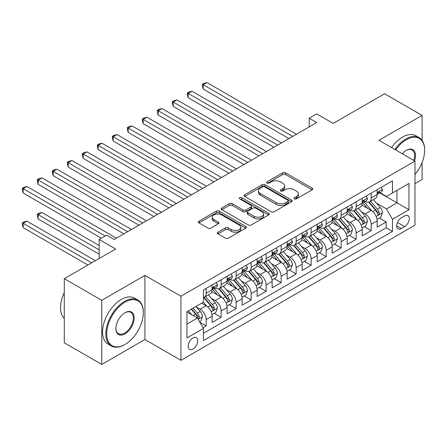<?xml version="1.0" encoding="UTF-8"?>
<svg xmlns="http://www.w3.org/2000/svg" width="447" height="447" viewBox="0 0 447 447"><rect width="100%" height="100%" fill="white"/><g stroke="black" fill="none" stroke-linecap="round" stroke-linejoin="round"><path stroke-width="0.67" d="M294.394 198.881A1.458 0.844 0 0 0 296.456 198.881L312.101 189.846A2.084 1.201 0 0 0 312.71 188.997A2.084 1.201 0 0 0 312.101 188.148L285.594 172.844A2.084 1.201 0 0 0 282.649 172.844L267.004 181.879A1.458 0.844 0 0 0 266.574 182.471A1.458 0.844 0 0 0 267.004 183.069A1.458 0.844 0 0 0 269.066 183.069L271.089 181.901A6.666 3.85 0 0 1 280.515 181.901L282.722 183.175A6.666 3.85 0 0 1 284.672 185.896A6.666 3.85 0 0 1 282.722 188.617L280.699 189.785A1.458 0.844 0 0 0 280.269 190.377A1.458 0.844 0 0 0 280.699 190.975A1.458 0.844 0 0 0 282.761 190.975L284.784 189.807A6.666 3.85 0 0 1 294.21 189.807L296.417 191.081A6.666 3.85 0 0 1 298.367 193.802A6.666 3.85 0 0 1 296.417 196.524L294.394 197.691A1.458 0.844 0 0 0 293.964 198.289A1.458 0.844 0 0 0 294.394 198.881L294.394 197.691M192.931 349.051A6.789 3.922 120 0 0 197.367 343.072A6.789 3.922 120 0 0 196.328 337.63A6.789 3.922 120 0 0 192.931 337.966A6.789 3.922 120 0 0 188.494 343.95A6.789 3.922 120 0 0 189.539 349.386A6.789 3.922 120 0 0 192.931 349.051M218.002 232.189A2.084 1.201 0 0 0 217.393 233.038A2.084 1.201 0 0 0 218.002 233.887L225.439 238.184A2.084 1.201 0 0 0 228.383 238.184L245.761 228.149A2.084 1.201 0 0 0 246.37 227.299A2.084 1.201 0 0 0 245.761 226.45L219.253 211.146A2.084 1.201 0 0 0 216.309 211.146L198.932 221.181A2.084 1.201 0 0 0 198.323 222.03A2.084 1.201 0 0 0 198.932 222.88L207.911 228.065A2.084 1.201 0 0 0 210.855 228.065L218.292 223.774A2.084 1.201 0 0 0 218.907 222.919A2.084 1.201 0 0 0 218.292 222.07L213.839 219.499A5.571 3.218 0 0 1 212.208 217.225A5.571 3.218 0 0 1 215.65 214.253A5.571 3.218 0 0 1 221.718 214.951L239.167 225.025A5.571 3.218 0 0 1 240.799 227.299A5.571 3.218 0 0 1 237.363 230.272A5.571 3.218 0 0 1 231.289 229.574L228.383 227.897A2.084 1.201 0 0 0 225.439 227.897L218.002 232.189L218.002 233.887M422.102 140.358L422.102 115.399L384.593 93.747L333.211 123.411L316.705 113.884L309.201 118.215L316.705 122.545L114.169 239.48L106.665 235.15L99.167 239.48L99.167 258.534M101.787 300.328L101.787 364.428L144.923 339.524L144.923 275.425L101.787 300.328L64.284 278.677L115.667 249.007L99.167 239.48M144.923 275.425L180.929 296.216L414.972 161.093L414.972 225.187L180.929 360.316L180.929 296.216M422.102 115.399L378.967 140.302L414.972 161.093M271.234 211.744A2.084 1.201 0 0 0 274.179 211.744L291.556 201.709A2.084 1.201 0 0 0 292.17 200.859A2.084 1.201 0 0 0 291.556 200.01L265.049 184.706A2.084 1.201 0 0 0 262.104 184.706L244.727 194.736A2.084 1.201 0 0 0 244.118 195.585A2.084 1.201 0 0 0 244.727 196.44L271.234 211.744M240.229 199.194A1.458 0.844 0 0 1 241.71 199.401L241.71 197.669L268.658 213.23A2.084 1.201 0 0 1 269.267 214.079A2.084 1.201 0 0 1 268.658 214.929L251.281 224.964A2.084 1.201 0 0 1 248.336 224.964L221.829 209.66L221.829 207.956A2.084 1.201 0 0 0 221.22 208.81A2.084 1.201 0 0 0 221.829 209.66M221.829 207.956L229.266 203.664A2.084 1.201 0 0 1 232.211 203.664L242.961 209.872A2.084 1.201 0 0 0 245.906 209.872L250.84 207.022A2.084 1.201 0 0 0 251.449 206.173A2.084 1.201 0 0 0 250.84 205.324L239.648 198.859A1.458 0.844 0 0 1 239.223 198.267A1.458 0.844 0 0 1 240.123 197.49A1.458 0.844 0 0 1 241.71 197.669M101.787 364.428L64.284 342.771L64.284 278.677M414.972 183.611L422.102 179.498L422.102 162.54M203.022 327.724L206.134 325.924L199.91 322.332M196.367 307.033L200.133 309.207A8.487 4.9 60 0 1 206.134 319.605L212.135 316.135L212.135 322.46L221.136 317.264L214.309 313.325M211.37 298.373L215.136 300.546A8.487 4.9 60 0 1 221.136 310.939L227.137 307.475L227.137 313.8L236.139 308.603L229.311 304.658M226.372 289.712L230.138 291.885A8.487 4.9 60 0 1 236.139 302.278L242.14 298.814L242.14 305.139L251.141 299.943L244.319 295.998M241.374 281.046L245.14 283.225A8.487 4.9 60 0 1 251.141 293.618L257.142 290.153L257.142 296.478L266.144 291.276L259.321 287.337M256.377 272.385L260.143 274.559A8.487 4.9 60 0 1 266.144 284.957L272.145 281.493L272.145 287.812L281.146 282.616L274.324 278.677M271.379 263.724L275.145 265.898A8.487 4.9 60 0 1 281.146 276.296L287.147 272.826L287.147 279.151L296.149 273.955L289.326 270.016M286.382 255.064L290.148 257.237A8.487 4.9 60 0 1 296.149 267.63L302.15 264.166L302.15 270.491L311.151 265.294L304.329 261.35M301.384 246.403L305.15 248.577A8.487 4.9 60 0 1 311.151 258.969L317.158 255.505L317.158 261.83L326.159 256.634L319.331 252.689M316.387 237.737L320.158 239.916A8.487 4.9 60 0 1 326.159 250.309L332.16 246.845L332.16 253.164L341.162 247.968L334.334 244.028M331.389 229.076L335.161 231.25A8.487 4.9 60 0 1 341.162 241.648L347.163 238.184L347.163 244.503L356.164 239.307L349.336 235.368M346.397 220.416L350.163 222.589A8.487 4.9 60 0 1 356.164 232.982L362.165 229.518L362.165 235.843L371.166 230.646L371.166 224.321A8.487 4.9 -120 0 0 365.165 213.929L361.399 211.755M364.339 226.707L371.166 230.646M212.135 316.135A8.487 4.9 -120 0 0 206.134 305.742L201.631 303.144M227.137 307.475A8.487 4.9 -120 0 0 221.136 297.082L211.861 291.723M242.14 298.814A8.487 4.9 -120 0 0 236.139 288.421L226.864 283.063M257.142 290.153A8.487 4.9 -120 0 0 251.141 279.761L241.866 274.402M272.145 281.493A8.487 4.9 -120 0 0 266.144 271.094L256.869 265.741M287.147 272.826A8.487 4.9 -120 0 0 281.146 262.434L271.871 257.075M302.15 264.166A8.487 4.9 -120 0 0 296.149 253.773L286.873 248.415M317.158 255.505A8.487 4.9 -120 0 0 311.151 245.112L301.876 239.754M332.16 246.845A8.487 4.9 -120 0 0 326.159 236.452L316.878 231.093M347.163 238.184A8.487 4.9 -120 0 0 341.162 227.786L331.881 222.433M362.165 229.518A8.487 4.9 -120 0 0 356.164 219.125L346.883 213.767M404.619 215.923L401.322 217.829A6.576 3.799 120 0 0 397.025 223.623A6.576 3.799 120 0 0 398.031 228.892A6.576 3.799 120 0 0 401.322 228.568L404.619 226.663A6.576 3.799 120 0 0 408.916 220.868A6.576 3.799 120 0 0 407.91 215.594A6.576 3.799 120 0 0 404.619 215.923M186.93 324.109L197.434 318.046L203.435 328.439L203.435 340.564L392.472 231.423L392.472 219.298L386.471 208.905L376.402 203.094M203.435 328.439L186.93 337.966L186.93 311.632L203.435 302.105L203.435 289.98L392.472 180.839L392.472 192.964L408.971 183.438L408.971 209.772L392.472 219.298M215.057 288.03L215.136 288.075A8.487 4.9 60 0 0 219.382 288.494L225.383 285.03A8.487 4.9 -120 0 0 227.137 281.146L227.137 276.291M230.06 279.364L230.138 279.414A8.487 4.9 60 0 0 234.384 279.833L240.385 276.369A8.487 4.9 -120 0 0 242.14 272.48L242.14 267.63M245.062 270.703L245.14 270.748A8.487 4.9 60 0 0 249.387 271.173L255.388 267.703A8.487 4.9 -120 0 0 257.142 263.819L257.142 258.969M260.065 262.043L260.143 262.087A8.487 4.9 60 0 0 264.389 262.506L270.39 259.042A8.487 4.9 -120 0 0 272.145 255.159L272.145 250.309M275.067 253.382L275.145 253.427A8.487 4.9 60 0 0 279.392 253.846L285.393 250.381A8.487 4.9 -120 0 0 287.147 246.498L287.147 241.648M290.069 244.721L290.148 244.766A8.487 4.9 60 0 0 294.394 245.185L300.395 241.721A8.487 4.9 -120 0 0 302.15 237.838L302.15 232.982M305.072 236.055L305.15 236.105A8.487 4.9 60 0 0 309.397 236.524L315.398 233.06A8.487 4.9 -120 0 0 317.158 229.171L317.158 224.321M320.074 227.394L320.158 227.439A8.487 4.9 60 0 0 324.399 227.864L330.4 224.394A8.487 4.9 -120 0 0 332.16 220.511L332.16 215.661M335.082 218.734L335.161 218.779A8.487 4.9 60 0 0 339.402 219.198L345.402 215.733A8.487 4.9 -120 0 0 347.163 211.85L347.163 207M350.085 210.073L350.163 210.118A8.487 4.9 60 0 0 354.404 210.537L360.405 207.073A8.487 4.9 -120 0 0 362.165 203.189L362.165 198.339M203.435 333.289L386.169 227.786L386.169 221.986L377.167 227.182L377.167 220.857A8.487 4.9 -120 0 0 371.166 210.464L361.886 205.106M365.087 201.413L365.165 201.457A8.487 4.9 -120 0 0 369.406 201.876A8.487 4.9 -120 0 0 371.166 197.993L371.166 193.138M369.406 201.876L375.407 198.412A8.487 4.9 -120 0 0 377.167 194.529L377.167 189.673M206.134 288.421L206.134 293.271A8.487 4.9 60 0 1 204.374 297.154A8.487 4.9 60 0 1 203.435 297.501M204.374 297.154L210.375 293.69A8.487 4.9 -120 0 0 212.135 289.807L212.135 284.957M221.136 279.761L221.136 284.61A8.487 4.9 60 0 1 219.382 288.494M236.139 271.094L236.139 275.944A8.487 4.9 60 0 1 234.384 279.833M251.141 262.434L251.141 267.284A8.487 4.9 60 0 1 249.387 271.173M266.144 253.773L266.144 258.623A8.487 4.9 60 0 1 264.389 262.506M281.146 245.112L281.146 249.962A8.487 4.9 60 0 1 279.392 253.846M296.149 236.446L296.149 241.302A8.487 4.9 60 0 1 294.394 245.185M311.151 227.786L311.151 232.636A8.487 4.9 60 0 1 309.397 236.524M326.159 219.125L326.159 223.975A8.487 4.9 60 0 1 324.399 227.864M341.162 210.464L341.162 215.314A8.487 4.9 60 0 1 339.402 219.198M356.164 201.804L356.164 206.654A8.487 4.9 60 0 1 354.404 210.537M356.164 232.982L356.164 239.307M341.162 241.648L341.162 247.968M326.159 250.309L326.159 256.634M311.151 258.969L311.151 265.294M296.149 267.63L296.149 273.955M281.146 276.296L281.146 282.616M266.144 284.957L266.144 291.276M251.141 293.618L251.141 299.943M236.139 302.278L236.139 308.603M221.136 310.939L221.136 317.264M206.134 319.605L206.134 325.924M197.434 318.046L186.93 311.978M386.471 208.905L396.97 202.843L396.97 190.366L408.971 183.438M379.788 192.92L408.971 209.772M380.09 192.746L386.471 196.434L392.472 192.964M144.923 339.524L180.929 360.316M309.201 118.215L309.201 126.875M379.341 218.041L386.169 221.986M386.169 227.786L392.472 231.423M294.975 199.088L296.417 198.256A6.666 3.85 0 0 0 298.367 195.535L298.367 193.802M284.672 185.896L284.672 187.628A6.666 3.85 0 0 1 282.722 190.349L281.28 191.182M312.073 189.863L285.594 174.576A2.084 1.201 0 0 0 282.649 174.576L267.585 183.276M291.528 201.726L265.049 186.438A2.084 1.201 0 0 0 262.104 186.438L244.755 196.451M287.879 201.452A1.458 0.844 0 0 0 288.304 200.859A1.458 0.844 0 0 0 287.879 200.262L264.607 186.829A1.458 0.844 0 0 0 262.545 186.829L260.411 188.064A6.666 3.85 0 0 0 258.461 190.785A6.666 3.85 0 0 0 260.411 193.506L276.319 202.687A6.666 3.85 0 0 0 285.739 202.687L287.879 201.452L287.879 203.184A1.458 0.844 0 0 0 288.304 202.592L288.304 200.859M258.461 190.785L258.461 192.517A6.666 3.85 0 0 0 260.411 195.238L260.411 193.506M287.879 203.184L285.739 204.419A6.666 3.85 0 0 1 276.319 204.419L260.411 195.238M221.857 209.677L229.266 205.397L229.266 203.664M251.449 206.173L251.449 207.905A2.084 1.201 0 0 1 250.84 208.755L245.906 211.604A2.084 1.201 0 0 1 242.961 211.604L232.211 205.397A2.084 1.201 0 0 0 229.266 205.397M241.71 199.401L268.63 214.946M254.114 216.309A5.571 3.218 0 0 0 260.188 217.007A5.571 3.218 0 0 0 263.629 214.035A5.571 3.218 0 0 0 261.998 211.761L255.846 208.213A2.084 1.201 0 0 0 252.901 208.213L247.968 211.062A2.084 1.201 0 0 0 247.359 211.912A2.084 1.201 0 0 0 247.968 212.761L254.114 216.309L254.114 218.041A5.571 3.218 0 0 0 260.188 218.739A5.571 3.218 0 0 0 263.629 215.767L263.629 214.035M247.359 211.912L247.359 213.644A2.084 1.201 0 0 0 247.968 214.493L247.968 212.761M254.114 218.041L247.968 214.493M240.799 227.299L240.799 229.032A5.571 3.218 0 0 1 237.363 232.004A5.571 3.218 0 0 1 231.289 231.306L228.383 229.629A2.084 1.201 0 0 0 225.439 229.629L218.03 233.904M212.208 217.225L212.208 218.957A5.571 3.218 0 0 0 213.839 221.231L213.839 219.499M218.27 223.791L213.839 221.231M245.733 228.166L219.253 212.878A2.084 1.201 0 0 0 216.309 212.878L198.96 222.897M377.039 219.371L380.917 217.136L382.414 212.8A5.621 3.246 -120 0 0 380.229 207.525L373.374 199.585M371.999 211.012L364.165 201.943M367.54 208.369L362.992 203.106A13.471 7.778 -120 0 0 362.578 202.636M203.206 123.718L258.942 155.897L173.201 106.392L173.201 102.061L176.956 99.893L266.446 151.561M368.641 202.184L375.575 210.207A5.621 3.246 60 0 1 377.581 214.079L377.989 214.75L378.749 214.644L379.38 213.04A5.621 3.246 -120 0 0 377.374 209.168L370.524 201.234M369.049 202.05L376.503 210.677A2.866 1.654 60 0 1 377.223 211.794L379.38 213.04M381.14 187.382L382.414 189.589A5.621 3.246 60 0 1 381.252 192.076L378.402 193.724A5.621 3.246 -120 0 0 379.38 192.428L379.263 191.931M292.701 136.408L203.206 84.74L206.961 82.572L296.45 134.24M377.352 193.987L377.374 193.987A5.621 3.246 -120 0 0 378.402 193.724M378.654 192.009L379.38 192.428C379.028 191.579 378.425 191.925 377.581 193.467A5.621 3.246 60 0 1 377.167 194.266M288.952 138.57L203.206 89.07L203.206 84.74L202.385 84.26L203.882 83.393L206.961 82.572M203.206 89.07L202.385 85.992L202.385 84.26M414.972 174.537A25.887 14.947 120 0 0 424.65 150.309A25.887 14.947 120 0 0 406.345 139.738A25.887 14.947 120 0 0 395.634 149.924M394.857 149.477A26.524 15.31 -60 0 1 405.898 138.961A26.524 15.31 -60 0 1 419.157 137.648A26.524 15.31 -60 0 1 424.65 149.79L424.65 150.309M402.278 153.762A12.941 7.47 -60 0 1 406.345 150.309L406.345 150.309A12.941 7.47 -60 0 1 414.542 160.842M391.561 147.571A26.524 15.31 -60 0 1 402.596 137.056A26.524 15.31 -60 0 1 415.855 135.743L419.157 137.648M413.754 160.389A12.304 7.107 120 0 0 412.05 149.957A12.304 7.107 120 0 0 406.116 150.443M124.596 344.676L125.043 344.419A25.887 14.947 120 0 0 143.347 312.716A25.887 14.947 120 0 0 125.043 302.15A25.887 14.947 120 0 0 106.738 333.853A25.887 14.947 120 0 0 125.043 344.419L124.596 344.676A26.524 15.31 -60 0 1 111.331 345.995A26.524 15.31 -60 0 1 107.269 324.74A26.524 15.31 -60 0 1 124.596 301.367A26.524 15.31 -60 0 1 137.855 300.054A26.524 15.31 -60 0 1 143.347 312.196L143.347 312.716M125.043 333.853A12.941 7.47 -60 0 1 115.89 328.567A12.941 7.47 -60 0 1 125.043 312.716L125.043 312.716A12.941 7.47 -60 0 1 134.195 318.001A12.941 7.47 -60 0 1 125.043 333.853M115.896 328.305A12.304 7.107 120 0 0 118.444 333.68A12.304 7.107 120 0 0 124.596 333.071A12.304 7.107 120 0 0 132.636 322.226A12.304 7.107 120 0 0 130.748 312.369A12.304 7.107 120 0 0 124.814 312.85M111.331 345.995L108.034 344.084A26.524 15.31 -60 0 1 103.967 322.835A26.524 15.31 -60 0 1 121.293 299.462A26.524 15.31 -60 0 1 134.553 298.149L137.855 300.054M64.284 318.521A26.524 15.31 -60 0 1 64.284 292.534M362.036 228.031L365.914 225.796L367.412 221.466A5.621 3.246 -120 0 0 365.227 216.186L358.371 208.246M356.997 219.673L349.163 210.604M352.538 217.035L347.989 211.766A13.471 7.778 -120 0 0 347.57 211.297M188.204 132.379L243.939 164.557L158.199 115.052L158.199 110.722L161.954 108.56L251.443 160.227M353.638 210.844L360.573 218.868A5.621 3.246 60 0 1 362.578 222.746L362.986 223.411L363.746 223.304L364.378 221.706A5.621 3.246 -120 0 0 362.372 217.829L355.521 209.894M354.046 210.71L361.5 219.337A2.866 1.654 60 0 1 362.221 220.455L364.378 221.706M347.034 236.698L350.912 234.457L352.409 230.127A5.621 3.246 -120 0 0 350.219 224.847L343.369 216.912M341.994 228.339L334.16 219.265M337.535 225.696L332.987 220.432A13.471 7.778 -120 0 0 332.568 219.963M173.201 141.04L228.937 173.218L143.196 123.718L143.196 119.383L146.946 117.22L236.441 168.888M338.636 219.505L345.57 227.534A5.621 3.246 60 0 1 347.576 231.406L347.984 232.071L348.744 231.965L349.375 230.367A5.621 3.246 -120 0 0 347.369 226.495L340.513 218.555M339.044 219.371L346.498 227.998A2.866 1.654 60 0 1 347.218 229.121L349.375 230.367M332.032 245.358L335.909 243.118L337.407 238.787A5.621 3.246 -120 0 0 335.216 233.507L328.366 225.573M326.992 236.999L319.158 227.925M322.533 234.357L317.985 229.093A13.471 7.778 -120 0 0 317.566 228.624M158.199 149.7L213.934 181.879L128.194 132.379L128.194 128.049L131.943 125.881L221.438 177.548M323.634 228.166L330.568 236.195A5.621 3.246 60 0 1 332.574 240.067L332.981 240.732L333.741 240.626L334.373 239.028A5.621 3.246 -120 0 0 332.367 235.156L325.511 227.216M324.041 228.037L331.49 236.659A2.866 1.654 60 0 1 332.216 237.782L334.373 239.028M317.029 254.019L320.907 251.778L322.404 247.448A5.621 3.246 -120 0 0 320.214 242.168L313.364 234.234M311.989 245.66L304.156 236.592M307.53 243.017L302.982 237.754A13.471 7.778 -120 0 0 302.563 237.284M143.196 158.361L198.932 190.539L113.192 141.04L113.192 136.709L116.941 134.541L206.436 186.209M308.631 236.826L315.565 244.855A5.621 3.246 60 0 1 317.571 248.728L317.979 249.392L318.739 249.286L319.37 247.688A5.621 3.246 -120 0 0 317.364 243.816L310.509 235.882M309.039 236.698L316.487 245.325A2.866 1.654 60 0 1 317.214 246.442L319.37 247.688M366.138 196.043L367.412 198.25A5.621 3.246 60 0 1 366.249 200.737L363.4 202.385A5.621 3.246 -120 0 0 364.378 201.089L364.26 200.591M277.699 145.068L188.204 93.401L191.959 91.233L281.448 142.9M362.349 202.647L362.372 202.647A5.621 3.246 -120 0 0 363.4 202.385M363.651 200.669L364.378 201.089C364.026 200.239 363.422 200.586 362.578 202.128A5.621 3.246 60 0 1 362.165 202.927M273.944 147.231L188.204 97.731L188.204 93.401L187.382 92.926L188.88 92.06L191.959 91.233M188.204 97.731L187.382 94.658L187.382 92.926M351.135 204.704L352.409 206.911A5.621 3.246 60 0 1 351.247 209.397L348.397 211.045A5.621 3.246 -120 0 0 349.375 209.749L349.258 209.252M262.696 153.729L172.38 101.586L173.877 100.72L176.956 99.893M347.347 211.308L347.369 211.308A5.621 3.246 -120 0 0 348.397 211.045M348.649 209.33L349.375 209.749C349.023 208.905 348.42 209.252 347.576 210.788A5.621 3.246 60 0 1 347.163 211.587M173.201 106.392L172.38 103.318L172.38 101.586M336.133 213.364L337.407 215.571A5.621 3.246 60 0 1 336.245 218.063L333.395 219.706A5.621 3.246 -120 0 0 334.373 218.41L334.255 217.912M247.694 162.39L157.378 110.247L158.875 109.381L161.954 108.56M332.344 219.969L332.367 219.969A5.621 3.246 -120 0 0 333.395 219.706M333.646 217.991L334.373 218.41C334.021 217.566 333.417 217.912 332.574 219.449A5.621 3.246 60 0 1 332.16 220.254M158.199 115.052L157.378 111.979L157.378 110.247M321.13 222.025L322.404 224.238A5.621 3.246 60 0 1 321.242 226.724L318.393 228.367A5.621 3.246 -120 0 0 319.37 227.076L319.253 226.573M232.691 171.05L142.375 118.908L143.873 118.042L146.946 117.22M317.342 228.635L317.364 228.635A5.621 3.246 -120 0 0 318.393 228.367M318.644 226.657L319.37 227.076C319.018 226.227 318.415 226.573 317.571 228.115A5.621 3.246 60 0 1 317.158 228.914M143.196 123.718L142.375 120.64L142.375 118.908M302.027 262.68L305.904 260.445L307.402 256.109A5.621 3.246 -120 0 0 305.212 250.834L298.356 242.894M296.987 254.321L289.153 245.252M292.528 251.678L287.98 246.414A13.471 7.778 -120 0 0 287.561 245.945M128.194 167.027L183.929 199.206L98.189 149.7L98.189 145.37L101.938 143.208L191.433 194.87M293.629 245.492L300.563 253.516A5.621 3.246 60 0 1 302.569 257.388L302.977 258.059L303.736 257.953L304.368 256.349A5.621 3.246 -120 0 0 302.362 252.477L295.506 244.543M294.037 245.358L301.485 253.985A2.866 1.654 60 0 1 302.206 255.103L304.368 256.349M306.128 230.691L307.402 232.898A5.621 3.246 60 0 1 306.24 235.385L303.39 237.033A5.621 3.246 -120 0 0 304.368 235.737L304.251 235.239M217.689 179.716L127.367 127.568L128.87 126.702L131.943 125.881M302.34 237.296L302.362 237.296A5.621 3.246 -120 0 0 303.39 237.033M303.642 235.318L304.368 235.737C304.016 234.887 303.412 235.234 302.569 236.776A5.621 3.246 60 0 1 302.15 237.575M128.194 132.379L127.367 129.3L127.367 127.568M287.024 271.34L290.902 269.105L292.399 264.775A5.621 3.246 -120 0 0 290.209 259.495L283.353 251.555M281.984 262.981L274.145 253.913M277.526 260.344L272.977 255.075A13.471 7.778 -120 0 0 272.558 254.611M113.192 175.688L168.927 207.866L83.187 158.361L83.187 154.031L86.936 151.868L176.431 203.536M278.626 254.153L285.56 262.177A5.621 3.246 60 0 1 287.566 266.054L287.974 266.719L288.734 266.613L289.365 265.015A5.621 3.246 -120 0 0 287.36 261.137L280.504 253.203M279.034 254.019L286.482 262.646A2.866 1.654 60 0 1 287.203 263.769L289.365 265.015M291.126 239.352L292.399 241.559A5.621 3.246 60 0 1 291.237 244.045L288.388 245.694A5.621 3.246 -120 0 0 289.365 244.397L289.248 243.9M202.681 188.377L112.365 136.234L113.868 135.368L116.941 134.541M287.337 245.956L287.36 245.956A5.621 3.246 -120 0 0 288.388 245.694M288.639 243.978L289.365 244.397C289.013 243.548 288.41 243.894 287.566 245.437A5.621 3.246 60 0 1 287.147 246.236M113.192 141.04L112.365 137.967L112.365 136.234M272.022 280.006L275.9 277.766L277.397 273.435A5.621 3.246 -120 0 0 275.207 268.155L268.351 260.221M266.982 271.647L259.143 262.573M262.523 269.005L257.975 263.741A13.471 7.778 -120 0 0 257.556 263.272M98.189 184.348L153.924 216.527L68.184 167.027L68.184 162.691L71.933 160.529L161.428 212.196M263.624 262.814L270.558 270.843A5.621 3.246 60 0 1 272.564 274.715L272.972 275.38L273.732 275.274L274.363 273.676A5.621 3.246 -120 0 0 272.357 269.804L265.501 261.864M264.032 262.68L271.48 271.307A2.866 1.654 60 0 1 272.201 272.43L274.363 273.676M276.123 248.012L277.397 250.219A5.621 3.246 60 0 1 276.235 252.706L273.385 254.354A5.621 3.246 -120 0 0 274.363 253.058L274.246 252.561M187.679 197.038L97.362 144.895L98.865 144.029L101.938 143.208M272.335 254.617L272.357 254.617A5.621 3.246 -120 0 0 273.385 254.354M273.637 252.639L274.363 253.058C274.005 252.214 273.408 252.561 272.564 254.097A5.621 3.246 60 0 1 272.145 254.896M98.189 149.7L97.362 146.627L97.362 144.895M257.019 288.667L260.897 286.426L262.395 282.096A5.621 3.246 -120 0 0 260.204 276.816L253.348 268.882M251.974 280.308L244.14 271.234M247.521 277.665L242.972 272.402A13.471 7.778 -120 0 0 242.553 271.932M83.187 193.009L138.922 225.187L53.182 175.688L53.182 171.357L56.931 169.19L146.42 220.857M248.621 271.474L255.555 279.504A5.621 3.246 60 0 1 257.556 283.376L257.969 284.041L258.729 283.934L259.361 282.336A5.621 3.246 -120 0 0 257.355 278.464L250.499 270.524M249.029 271.346L256.477 279.967A2.866 1.654 60 0 1 257.198 281.09L259.361 282.336M261.121 256.673L262.395 258.88A5.621 3.246 60 0 1 261.232 261.372L258.377 263.015A5.621 3.246 -120 0 0 259.361 261.718L259.238 261.221M172.676 205.698L82.36 153.556L83.863 152.69L86.936 151.868M257.332 263.277L257.355 263.277A5.621 3.246 -120 0 0 258.377 263.015M258.634 261.299L259.361 261.718C259.003 260.875 258.405 261.221 257.556 262.758A5.621 3.246 60 0 1 257.142 263.562M83.187 158.361L82.36 155.288L82.36 153.556M242.017 297.328L245.889 295.087L247.392 290.757A5.621 3.246 -120 0 0 245.202 285.477L238.346 277.542M236.971 288.969L229.138 279.9M232.513 286.326L227.97 281.062A13.471 7.778 -120 0 0 227.551 280.593M68.184 201.675L123.92 233.848L38.179 184.348L38.179 180.018L41.929 177.85L131.418 229.518M233.619 280.135L240.553 288.164A5.621 3.246 60 0 1 242.553 292.036L242.967 292.707L243.727 292.595L244.358 290.997A5.621 3.246 -120 0 0 242.352 287.125L235.496 279.191M234.027 280.006L241.475 288.633A2.866 1.654 60 0 1 242.196 289.751L244.358 290.997M227.015 305.988L230.887 303.753L232.39 299.423A5.621 3.246 -120 0 0 230.199 294.143L223.344 286.203M221.969 297.629L214.135 288.561M217.51 294.986L212.968 289.723A13.471 7.778 -120 0 0 212.548 289.254M53.182 210.336L101.413 238.184L23.177 193.009L23.177 188.679L26.926 186.516L116.416 238.184M218.617 288.801L225.551 296.825A5.621 3.246 60 0 1 227.551 300.697L227.964 301.367L228.719 301.261L229.356 299.658A5.621 3.246 -120 0 0 227.35 295.785L220.494 287.851M219.024 288.667L226.473 297.294A2.866 1.654 60 0 1 227.193 298.412L229.356 299.658M212.007 314.649L215.884 312.414L217.387 308.084A5.621 3.246 -120 0 0 215.197 302.803L208.341 294.869M206.967 306.29L203.379 302.138M202.508 303.653L201.927 302.977M99.167 245.543L41.929 212.498L38.179 214.666L38.179 218.996L99.167 254.209M203.614 297.462L210.543 305.485A5.621 3.246 60 0 1 212.548 309.363L212.956 310.028L213.716 309.922L214.348 308.324A5.621 3.246 -120 0 0 212.347 304.446L205.491 296.512M204.022 297.328L211.47 305.955A2.866 1.654 60 0 1 212.191 307.078L214.348 308.324M38.179 218.996L37.352 215.923L37.352 214.191L99.167 249.873M37.352 214.191L38.855 213.325L41.929 212.498M199.608 321.812L200.882 321.075L202.385 316.744A5.621 3.246 -120 0 0 200.195 311.464L195.875 306.469M191.847 314.822L188.377 310.799M187.505 312.313L186.93 311.648M95.412 260.702L26.926 221.159L23.177 223.327L23.177 227.657L87.914 265.032M191.227 309.151L195.54 314.152A5.621 3.246 60 0 1 197.546 318.024L197.954 318.689L198.714 318.582L199.345 316.984A5.621 3.246 -120 0 0 197.345 313.112L193.026 308.112M191.573 308.95L196.468 314.615A2.866 1.654 60 0 1 197.188 315.738L199.345 316.984M23.177 227.657L22.35 224.584L22.35 222.852L91.663 262.87M22.35 222.852L23.853 221.986L26.926 221.159M246.118 265.334L247.392 267.546A5.621 3.246 60 0 1 246.23 270.033L243.375 271.675A5.621 3.246 -120 0 0 244.358 270.385L244.235 269.882M157.674 214.359L67.357 162.216L68.86 161.35L71.933 160.529M242.33 271.944L242.352 271.944A5.621 3.246 -120 0 0 243.375 271.675M243.632 269.966L244.358 270.385C244.001 269.535 243.403 269.882 242.553 271.424A5.621 3.246 60 0 1 242.14 272.223M68.184 167.027L67.357 163.948L67.357 162.216M231.116 274L232.39 276.207A5.621 3.246 60 0 1 231.222 278.693L228.372 280.342A5.621 3.246 -120 0 0 229.356 279.045L229.233 278.548M142.671 223.025L52.355 170.877L53.858 170.011L56.931 169.19M227.327 280.604L227.35 280.604A5.621 3.246 -120 0 0 228.372 280.342M228.629 278.626L229.356 279.045C228.998 278.196 228.4 278.542 227.551 280.085A5.621 3.246 60 0 1 227.137 280.884M53.182 175.688L52.355 172.609L52.355 170.877M216.113 282.66L217.387 284.868A5.621 3.246 60 0 1 216.219 287.354L213.37 289.002A5.621 3.246 -120 0 0 214.348 287.706L214.23 287.209M127.669 231.686L37.352 179.543L38.855 178.677L41.929 177.85M212.325 289.265L212.347 289.265A5.621 3.246 -120 0 0 213.37 289.002M213.627 287.287L214.348 287.706C213.996 286.857 213.398 287.209 212.548 288.745A5.621 3.246 60 0 1 212.135 289.544M38.179 184.348L37.352 181.275L37.352 179.543M105.168 236.016L22.35 188.204L23.853 187.338L26.926 186.516M23.177 193.009L22.35 189.936L22.35 188.204M200.133 309.207L206.134 305.742M215.136 300.546L221.136 297.082M230.138 291.885L236.139 288.421M245.14 283.225L251.141 279.761M260.143 274.559L266.144 271.094M275.145 265.898L281.146 262.434M290.148 257.237L296.149 253.773M305.15 248.577L311.151 245.112M320.158 239.916L326.159 236.452M335.161 231.25L341.162 227.786M350.163 222.589L356.164 219.125M365.165 213.929L371.166 210.464M371.166 197.993L377.167 194.529M206.134 293.271L212.135 289.807M221.136 284.61L227.137 281.146M236.139 275.944L242.14 272.48M251.141 267.284L257.142 263.819M266.144 258.623L272.145 255.159M281.146 249.962L287.147 246.498M296.149 241.302L302.15 237.838M311.151 232.636L317.158 229.171M326.159 223.975L332.16 220.511M341.162 215.314L347.163 211.85M356.164 206.654L362.165 203.189M371.166 224.321L377.167 220.857M397.428 222.505L404.619 226.663M396.668 225.88L401.322 228.568M296.417 198.256L296.417 196.524M280.699 190.975L280.699 189.785M282.722 190.349L282.722 188.617M267.004 183.069L267.004 181.879M282.649 174.576L282.649 172.844M285.594 174.576L285.594 172.844M312.101 189.846L312.101 188.148M244.727 196.44L244.727 194.736M262.104 186.438L262.104 184.706M265.049 186.438L265.049 184.706M291.556 201.709L291.556 200.01M276.319 204.419L276.319 202.687M285.739 204.419L285.739 202.687M232.211 205.397L232.211 203.664M242.961 211.604L242.961 209.872M245.906 211.604L245.906 209.872M250.84 208.755L250.84 207.022M268.658 214.929L268.658 213.23M225.439 229.629L225.439 227.897M228.383 229.629L228.383 227.897M231.289 231.306L231.289 229.574M218.292 223.774L218.292 222.07M198.932 222.88L198.932 221.181M216.309 212.878L216.309 211.146M219.253 212.878L219.253 211.146M245.761 228.149L245.761 226.45M376.184 216.488L382.381 212.912M377.374 209.168L380.229 207.525M372.893 211.755L375.575 210.207M382.381 189.522L377.167 192.534M361.182 225.148L367.378 221.572M362.372 217.829L365.227 216.186M357.891 220.416L360.573 218.868M346.179 233.815L352.376 230.233M347.369 226.495L350.219 224.847M342.888 229.082L345.57 227.534M331.177 242.475L337.373 238.899M332.367 235.156L335.216 233.507M327.886 237.743L330.568 236.195M316.169 251.136L322.371 247.56M317.364 243.816L320.214 242.168M312.883 246.403L315.565 244.855M367.378 198.183L362.165 201.195M352.376 206.849L347.163 209.855M337.373 215.51L332.16 218.522M322.371 224.17L317.158 227.182M301.166 259.796L307.368 256.22M302.362 252.477L305.212 250.834M297.881 255.064L300.563 253.516M307.368 232.831L302.15 235.843M286.164 268.457L292.36 264.881M287.36 261.137L290.209 259.495M282.878 263.73L285.56 262.177M292.36 241.497L287.147 244.503M271.161 277.123L277.358 273.542M272.357 269.804L275.207 268.155M267.876 272.391L270.558 270.843M277.358 250.158L272.145 253.164M256.159 285.784L262.355 282.208M257.355 278.464L260.204 276.816M252.873 281.051L255.555 279.504M262.355 258.819L257.142 261.83M241.156 294.444L247.353 290.868M242.352 287.125L245.202 285.477M237.871 289.712L240.553 288.164M226.154 303.105L232.351 299.529M227.35 295.785L230.199 294.143M222.869 298.373L225.551 296.825M211.152 311.771L217.348 308.19M212.347 304.446L215.197 302.803M207.866 307.039L210.543 305.485M198.144 319.275L202.346 316.85M197.345 313.112L200.195 311.464M193.115 315.548L195.54 314.152M247.353 267.479L242.14 270.491M232.351 276.14L227.137 279.151M217.348 284.806L212.135 287.812"/></g></svg>
